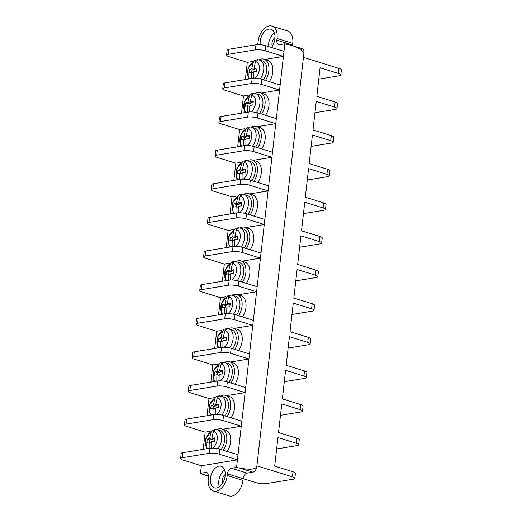 <?xml version="1.0" encoding="UTF-8"?>
<svg xmlns="http://www.w3.org/2000/svg" width="522" height="522" viewBox="0 0 522 522"><rect width="100%" height="100%" fill="white"/><g stroke="black" fill="none" stroke-linecap="round" stroke-linejoin="round"><path stroke-width="0.78" d="M303.935 53.074L300.652 49.166L292.574 45.701L302.094 48.644A5.22 3.21 107.2 0 1 303.935 53.074L256.824 466.57A5.22 3.21 107.2 0 1 252.863 472.169L247.108 473.115A5.22 3.21 -72.8 0 0 243.154 478.713L242.958 480.39L227.246 475.529A14.609 8.991 107.2 0 1 213.452 491.039A14.609 8.991 107.2 0 1 208.298 478.635L208.487 476.958A5.22 3.21 107.2 0 0 206.647 472.527A5.22 3.21 107.2 0 0 205.675 472.469L207.475 473.023M213.452 491.039L229.165 495.9A14.609 8.991 -72.8 0 0 242.958 480.39M292.516 45.682A5.22 3.21 -72.8 0 1 292.561 45.042L292.751 43.365A14.609 8.991 -72.8 0 0 287.596 30.961L271.884 26.1A14.609 8.991 107.2 0 1 277.038 38.497L276.849 40.181A5.22 3.21 107.2 0 0 278.689 44.611A5.22 3.21 107.2 0 0 279.661 44.67L284.849 43.815L283.413 56.422L264.882 59.462M256.824 466.57C255.539 469.5 249.725 469.976 239.396 467.999L236.583 467.399L237.445 459.836L201.348 465.754L183.02 460.084A6.956 1.612 -173.5 0 1 180.619 458.557A6.956 1.612 -173.5 0 1 182.237 457.729L209.42 453.272A6.956 1.612 -173.5 0 1 219.116 454.16L237.445 459.836L241.275 426.22L222.744 429.26M213.25 419.655L213.824 414.612A6.956 1.612 -173.5 0 1 223.52 415.499L241.856 421.176L241.275 426.22L222.946 420.543A6.956 1.612 -173.5 0 0 213.25 419.655L186.067 424.112A6.956 1.612 -173.5 0 0 184.449 424.941A6.956 1.612 -173.5 0 0 186.85 426.467L205.179 432.138L203.221 449.344M241.856 421.176L245.112 392.603L226.574 395.637M217.093 386.032L217.667 380.995A6.956 1.612 -173.5 0 1 227.351 381.882L245.686 387.559L245.112 392.603L226.776 386.926A6.956 1.612 -173.5 0 0 217.093 386.032L189.891 390.495A6.956 1.612 -173.5 0 0 188.279 391.317A6.956 1.612 -173.5 0 0 190.68 392.844L209.009 398.521L207.051 415.721M245.686 387.559L248.942 358.979L230.404 362.02M220.923 352.415L221.498 347.371A6.956 1.612 -173.5 0 1 231.181 348.265L249.516 353.942L248.942 358.979L230.607 353.309A6.956 1.612 -173.5 0 0 220.923 352.415L193.721 356.878A6.956 1.612 -173.5 0 0 192.109 357.701A6.956 1.612 -173.5 0 0 194.51 359.227L212.839 364.904L210.881 382.104M249.516 353.942L252.772 325.363L234.234 328.403M224.754 318.798L225.328 313.755A6.956 1.612 -173.5 0 1 235.011 314.649L253.346 320.319L252.772 325.363L234.437 319.692A6.956 1.612 -173.5 0 0 224.754 318.798L197.551 323.262A6.956 1.612 -173.5 0 0 195.939 324.084A6.956 1.612 -173.5 0 0 198.34 325.611L216.669 331.287L214.712 348.487M253.346 320.319L256.602 291.746L238.065 294.786M228.584 285.182L229.158 280.138A6.956 1.612 -173.5 0 1 238.841 281.032L257.176 286.702L256.602 291.746L238.267 286.076A6.956 1.612 -173.5 0 0 228.584 285.182L201.381 289.645A6.956 1.612 -173.5 0 0 199.769 290.467A6.956 1.612 -173.5 0 0 202.171 291.994L220.499 297.671L218.542 314.87M257.176 286.702L260.432 258.129L241.901 261.17M232.414 251.565L232.988 246.521A6.956 1.612 -173.5 0 1 242.671 247.415L261.007 253.085L260.432 258.129L242.097 252.459A6.956 1.612 -173.5 0 0 232.414 251.565L205.211 256.028A6.956 1.612 -173.5 0 0 203.6 256.85A6.956 1.612 -173.5 0 0 206.001 258.377L224.329 264.047L222.372 281.254M261.007 253.085L264.262 224.512L245.732 227.553M236.244 217.948L236.818 212.904A6.956 1.612 -173.5 0 1 246.501 213.798L264.837 219.468L264.262 224.512L245.927 218.835A6.956 1.612 -173.5 0 0 236.244 217.948L209.041 222.411A6.956 1.612 -173.5 0 0 207.43 223.233A6.956 1.612 -173.5 0 0 209.831 224.76L228.16 230.43L226.202 247.637M264.837 219.468L268.093 190.895L249.562 193.936M240.074 184.331L240.649 179.287A6.956 1.612 -173.5 0 1 250.332 180.175L268.667 185.852L268.093 190.895L249.757 185.219A6.956 1.612 -173.5 0 0 240.074 184.331L212.872 188.794A6.956 1.612 -173.5 0 0 211.26 189.617A6.956 1.612 -173.5 0 0 213.661 191.143L231.99 196.814L230.032 214.02M268.667 185.852L271.923 157.279L253.392 160.313M243.904 150.714L244.479 145.671A6.956 1.612 -173.5 0 1 254.162 146.558L272.497 152.235L271.923 157.279L253.588 151.602A6.956 1.612 -173.5 0 0 243.904 150.714L216.702 155.171A6.956 1.612 -173.5 0 0 215.09 155.993A6.956 1.612 -173.5 0 0 217.491 157.527L235.82 163.197L233.863 180.397M272.497 152.235L275.753 123.662L257.222 126.696M247.735 117.091L248.309 112.054A6.956 1.612 -173.5 0 1 257.992 112.941L276.327 118.618L275.753 123.662L257.418 117.985A6.956 1.612 -173.5 0 0 247.735 117.091L220.532 121.554A6.956 1.612 -173.5 0 0 218.92 122.376A6.956 1.612 -173.5 0 0 221.321 123.903L239.65 129.58L237.693 146.78M276.327 118.618L279.583 90.038L261.052 93.079M251.565 83.474L252.139 78.437A6.956 1.612 -173.5 0 1 261.822 79.324L280.157 85.001L279.583 90.038L261.248 84.368A6.956 1.612 -173.5 0 0 251.565 83.474L224.362 87.937A6.956 1.612 -173.5 0 0 222.75 88.76A6.956 1.612 -173.5 0 0 225.152 90.286L243.48 95.963L241.523 113.163M280.157 85.001L283.413 56.422L265.078 50.751A6.956 1.612 -173.5 0 0 255.395 49.858L228.192 54.321A6.956 1.612 -173.5 0 0 226.581 55.143A6.956 1.612 -173.5 0 0 228.982 56.67L247.311 62.346L245.353 79.546M292.574 45.701L284.849 43.815M236.583 467.399L231.396 468.254L247.108 473.115M227.246 475.529L227.435 473.846A5.22 3.21 107.2 0 1 231.396 468.254M208.532 476.318L200.487 473.317L205.675 472.469M200.487 473.317L201.348 465.754M271.884 26.1A14.609 8.991 107.2 0 0 258.09 41.61L257.901 43.287A5.22 3.21 107.2 0 1 257.614 44.677M271.447 47.502A11.301 6.956 -72.8 0 0 274.996 36.605A11.301 6.956 -72.8 0 0 270.905 29.258A11.301 6.956 -72.8 0 0 268.81 29.128A11.301 6.956 -72.8 0 0 260.224 44.742M274.35 32.971A11.301 6.956 -72.8 0 0 268.536 46.602M272.256 46.354A6.088 3.745 107.2 0 1 274.996 37.506M224.558 470.002A11.301 6.956 -72.8 0 0 219.37 486.758M225.204 474.531A6.088 3.745 -72.8 0 0 222.463 483.385M219.018 466.159A11.301 6.956 -72.8 0 0 210.705 476.651A11.301 6.956 -72.8 0 0 214.431 487.881A11.301 6.956 -72.8 0 0 216.526 488.011A11.301 6.956 -72.8 0 0 224.838 477.513A11.301 6.956 -72.8 0 0 221.113 466.283A11.301 6.956 -72.8 0 0 219.018 466.159M180.619 458.557L181.193 453.514A6.956 1.612 -173.5 0 1 182.811 452.691L209.994 448.228A6.956 1.612 -173.5 0 1 219.69 449.122L238.025 454.792M210.49 431.27L205.179 432.138M182.811 452.691L182.237 457.729M213.824 414.612L186.641 419.068L186.067 424.112M186.641 419.068A6.956 1.612 -173.5 0 0 185.023 419.897L184.449 424.941M217.667 380.995L190.465 385.451L189.891 390.495M190.465 385.451A6.956 1.612 -173.5 0 0 188.853 386.273L188.279 391.317M221.498 347.371L194.295 351.835L193.721 356.878M194.295 351.835A6.956 1.612 -173.5 0 0 192.683 352.657L192.109 357.701M225.328 313.755L198.125 318.218L197.551 323.262M198.125 318.218A6.956 1.612 -173.5 0 0 196.513 319.04L195.939 324.084M229.158 280.138L201.955 284.601L201.381 289.645M201.955 284.601A6.956 1.612 -173.5 0 0 200.344 285.423L199.769 290.467M232.988 246.521L205.785 250.984L205.211 256.028M205.785 250.984A6.956 1.612 -173.5 0 0 204.174 251.806L203.6 256.85M236.818 212.904L209.616 217.367L209.041 222.411M209.616 217.367A6.956 1.612 -173.5 0 0 208.004 218.189L207.43 223.233M240.649 179.287L213.446 183.751L212.872 188.794M213.446 183.751A6.956 1.612 -173.5 0 0 211.834 184.573L211.26 189.617M244.479 145.671L217.276 150.134L216.702 155.171M217.276 150.134A6.956 1.612 -173.5 0 0 215.664 150.956L215.09 155.993M248.309 112.054L221.106 116.51L220.532 121.554M221.106 116.51A6.956 1.612 -173.5 0 0 219.494 117.339L218.92 122.376M252.139 78.437L224.936 82.894L224.362 87.937M224.936 82.894A6.956 1.612 -173.5 0 0 223.325 83.716L222.75 88.76M283.988 51.378L265.652 45.708A6.956 1.612 -173.5 0 0 255.969 44.814L228.767 49.277L228.192 54.321M228.767 49.277A6.956 1.612 -173.5 0 0 227.155 50.099L226.581 55.143M209.994 448.228L209.42 453.272M255.969 44.814L255.395 49.858M214.32 397.647L209.009 398.521M218.15 364.03L212.839 364.904M221.98 330.413L216.669 331.287M225.811 296.796L220.499 297.671M229.641 263.179L224.329 264.047M233.471 229.563L228.16 230.43M237.301 195.946L231.99 196.814M241.125 162.329L235.82 163.197M244.955 128.712L239.65 129.58M248.785 95.089L243.48 95.963M252.615 61.472L247.311 62.346M258.964 59.841A13.911 8.561 -72.8 0 1 261.339 59.006A13.911 8.561 107.2 0 1 263.917 59.162L267.845 60.382A13.911 8.561 107.2 0 1 269.359 81.654M263.917 59.162A13.911 8.561 107.2 0 1 265.43 80.44M251.336 78.568A42.191 31.79 -99.3 0 1 251.467 72.147A42.191 9.755 -173.5 0 0 249.046 72.682A41.806 31.503 -99.3 0 1 249.431 69.322A42.191 9.755 6.5 0 1 251.852 68.787A42.191 31.79 -99.3 0 1 253.34 62.053L254.873 60.206L255.773 60.082A11.778 7.249 107.2 0 1 256.915 59.769A11.778 7.249 107.2 0 1 258.025 59.71L262.514 60.911A11.823 7.275 107.2 0 1 266.788 68.454A11.823 7.275 107.2 0 1 263.258 79.768M258.025 59.71L255.591 61.681A42.191 31.79 80.7 0 0 254.11 68.415L256.935 69.289M255.773 60.082L255.584 61.7A9.096 5.598 107.2 0 1 259.454 68.695A9.096 5.598 107.2 0 1 254.762 78.287M254.795 68.63L254.677 69.661L251.969 70.105L251.728 72.232M251.852 68.787L254.677 69.661M249.431 69.322L251.969 70.105M251.467 72.147L253.653 72.826M254.11 68.415A42.191 9.755 6.5 0 1 257.105 68.062A41.806 31.503 80.7 0 0 256.72 71.423A42.191 9.755 -173.5 0 0 253.725 71.775A42.191 31.79 80.7 0 0 253.594 78.3M255.127 93.458A13.911 8.561 -72.8 0 1 257.509 92.622A13.911 8.561 107.2 0 1 260.087 92.779L264.015 93.999A13.911 8.561 107.2 0 1 265.528 115.277M260.087 92.779A13.911 8.561 107.2 0 1 261.6 114.057M247.506 112.184A42.191 31.79 -99.3 0 1 247.637 105.764A42.191 9.755 -173.5 0 0 245.216 106.299A41.806 31.503 -99.3 0 1 245.601 102.938A42.191 9.755 6.5 0 1 248.022 102.403A42.191 31.79 -99.3 0 1 249.509 95.67L251.043 93.823L251.943 93.699A11.778 7.249 107.2 0 1 253.085 93.386A11.778 7.249 107.2 0 1 254.194 93.327L258.684 94.534A11.823 7.275 107.2 0 1 262.957 102.071A11.823 7.275 107.2 0 1 259.427 113.385M254.194 93.327L251.761 95.298A42.191 31.79 80.7 0 0 250.279 102.031L253.105 102.906M251.943 93.699L251.754 95.324M250.965 102.247L250.847 103.278L248.139 103.721L247.898 105.849M248.022 102.403L250.847 103.278M245.601 102.938L248.139 103.721M247.637 105.764L249.823 106.442M250.279 102.031A42.191 9.755 6.5 0 1 253.274 101.679A41.806 31.503 80.7 0 0 252.889 105.039A42.191 9.755 -173.5 0 0 249.894 105.398A42.191 31.79 80.7 0 0 249.764 111.917M251.297 127.074A13.911 8.561 -72.8 0 1 253.679 126.239A13.911 8.561 107.2 0 1 256.256 126.402L260.184 127.616A13.911 8.561 107.2 0 1 261.698 148.894M256.256 126.402A13.911 8.561 107.2 0 1 257.77 147.674M243.676 145.801A42.191 31.79 -99.3 0 1 243.807 139.381A42.191 9.755 -173.5 0 0 241.386 139.916A41.806 31.503 -99.3 0 1 241.771 136.555A42.191 9.755 6.5 0 1 244.192 136.02A42.191 31.79 -99.3 0 1 245.679 129.286L247.213 127.44L248.113 127.316A11.778 7.249 107.2 0 1 249.255 127.009A11.778 7.249 107.2 0 1 250.364 126.944L254.853 128.151A11.823 7.275 107.2 0 1 259.127 135.687A11.823 7.275 107.2 0 1 255.597 147.002M250.364 126.944L247.93 128.914A42.191 31.79 80.7 0 0 246.449 135.655L249.275 136.529M248.113 127.316L247.924 128.941M247.134 135.864L247.017 136.894L244.309 137.338L244.068 139.465M244.192 136.02L247.017 136.894M241.771 136.555L244.309 137.338M243.807 139.381L245.992 140.059M246.449 135.655A42.191 9.755 6.5 0 1 249.444 135.296A41.806 31.503 80.7 0 0 249.059 138.656A42.191 9.755 -173.5 0 0 246.064 139.015A42.191 31.79 80.7 0 0 245.934 145.534M247.467 160.698A13.911 8.561 -72.8 0 1 249.849 159.862A13.911 8.561 107.2 0 1 252.426 160.019L256.354 161.233A13.911 8.561 107.2 0 1 257.868 182.511M252.426 160.019A13.911 8.561 107.2 0 1 253.94 181.297M239.846 179.418A42.191 31.79 -99.3 0 1 239.976 173.004A42.191 9.755 -173.5 0 0 237.556 173.532A41.806 31.503 -99.3 0 1 237.941 170.172A42.191 9.755 6.5 0 1 240.361 169.637A42.191 31.79 -99.3 0 1 241.843 162.903L243.382 161.057L244.283 160.933A11.778 7.249 107.2 0 1 245.425 160.626A11.778 7.249 107.2 0 1 246.534 160.567L251.023 161.768A11.823 7.275 107.2 0 1 255.297 169.311A11.823 7.275 107.2 0 1 251.767 180.625M246.534 160.567L244.1 162.531A42.191 31.79 80.7 0 0 242.619 169.272L245.444 170.146M244.283 160.933L244.094 162.557M243.304 169.48L243.187 170.518L240.479 170.962L240.237 173.082M240.361 169.637L243.187 170.518M237.941 170.172L240.479 170.962M239.976 173.004L242.162 173.676M242.619 169.272A42.191 9.755 6.5 0 1 245.614 168.913A41.806 31.503 80.7 0 0 245.229 172.273A42.191 9.755 -173.5 0 0 242.234 172.632A42.191 31.79 80.7 0 0 242.104 179.15M243.637 194.315A13.911 8.561 -72.8 0 1 246.019 193.479A13.911 8.561 107.2 0 1 248.596 193.636L252.524 194.85A13.911 8.561 107.2 0 1 254.038 216.128M248.596 193.636A13.911 8.561 107.2 0 1 250.11 214.914M236.016 213.035A42.191 31.79 -99.3 0 1 236.146 206.621A42.191 9.755 -173.5 0 0 233.725 207.149A41.806 31.503 -99.3 0 1 234.11 203.789A42.191 9.755 6.5 0 1 236.531 203.26A42.191 31.79 -99.3 0 1 238.012 196.52L239.552 194.673L240.453 194.549A11.778 7.249 107.2 0 1 241.595 194.243A11.778 7.249 107.2 0 1 242.704 194.184L247.193 195.385A11.823 7.275 107.2 0 1 251.467 202.927A11.823 7.275 107.2 0 1 247.937 214.242M242.704 194.184L240.27 196.155A42.191 31.79 80.7 0 0 238.789 202.888L241.614 203.763M240.453 194.549L240.264 196.174M239.474 203.104L239.357 204.135L236.649 204.578L236.407 206.699M236.531 203.26L239.357 204.135M234.11 203.789L236.649 204.578M236.146 206.621L238.332 207.293M238.789 202.888A42.191 9.755 6.5 0 1 241.784 202.529A41.806 31.503 80.7 0 0 241.399 205.896A42.191 9.755 -173.5 0 0 238.404 206.249A42.191 31.79 80.7 0 0 238.273 212.767M239.807 227.931A13.911 8.561 -72.8 0 1 242.188 227.096A13.911 8.561 107.2 0 1 244.766 227.253L248.694 228.466A13.911 8.561 107.2 0 1 250.208 249.744M244.766 227.253A13.911 8.561 107.2 0 1 246.28 248.531M232.186 246.652A42.191 31.79 -99.3 0 1 232.316 240.237A42.191 9.755 -173.5 0 0 229.895 240.772A41.806 31.503 -99.3 0 1 230.28 237.406A42.191 9.755 6.5 0 1 232.701 236.877A42.191 31.79 -99.3 0 1 234.182 230.143L235.722 228.29L236.623 228.173A11.778 7.249 107.2 0 1 237.764 227.86A11.778 7.249 107.2 0 1 238.874 227.801L243.363 229.001A11.823 7.275 107.2 0 1 247.637 236.544A11.823 7.275 107.2 0 1 244.107 247.859M238.874 227.801L236.44 229.771A42.191 31.79 80.7 0 0 234.959 236.505L237.784 237.38M236.623 228.173L236.433 229.791A9.096 5.598 107.2 0 1 240.303 236.779A9.096 5.598 107.2 0 1 235.611 246.371M235.644 236.72L235.526 237.751L232.819 238.195L232.577 240.316M232.701 236.877L235.526 237.751M230.28 237.406L232.819 238.195M232.316 240.237L234.502 240.91M234.959 236.505A42.191 9.755 6.5 0 1 237.954 236.153A41.806 31.503 80.7 0 0 237.569 239.513A42.191 9.755 -173.5 0 0 234.574 239.866A42.191 31.79 80.7 0 0 234.443 246.391M235.977 261.548A13.911 8.561 -72.8 0 1 238.358 260.713A13.911 8.561 107.2 0 1 240.936 260.87L244.864 262.09A13.911 8.561 107.2 0 1 246.377 283.361M240.936 260.87A13.911 8.561 107.2 0 1 242.449 282.148M228.355 280.268A42.191 31.79 -99.3 0 1 228.486 273.854A42.191 9.755 -173.5 0 0 226.065 274.389A41.806 31.503 -99.3 0 1 226.45 271.029A42.191 9.755 6.5 0 1 228.871 270.494A42.191 31.79 -99.3 0 1 230.352 263.76L231.892 261.913L232.792 261.79A11.778 7.249 107.2 0 1 233.934 261.476A11.778 7.249 107.2 0 1 235.044 261.418L239.533 262.618A11.823 7.275 107.2 0 1 243.807 270.161A11.823 7.275 107.2 0 1 240.277 281.475M235.044 261.418L232.61 263.388A42.191 31.79 80.7 0 0 231.129 270.122L233.954 270.996M232.792 261.79L232.603 263.408M231.814 270.337L231.696 271.368L228.988 271.812L228.747 273.939M228.871 270.494L231.696 271.368M226.45 271.029L228.988 271.812M228.486 273.854L230.672 274.533M231.129 270.122A42.191 9.755 6.5 0 1 234.124 269.77A41.806 31.503 80.7 0 0 233.739 273.13A42.191 9.755 -173.5 0 0 230.744 273.482A42.191 31.79 80.7 0 0 230.613 280.007M232.146 295.165A13.911 8.561 -72.8 0 1 234.528 294.33A13.911 8.561 107.2 0 1 237.105 294.486L241.033 295.706A13.911 8.561 107.2 0 1 242.547 316.978M237.105 294.486A13.911 8.561 107.2 0 1 238.619 315.764M224.525 313.892A42.191 31.79 -99.3 0 1 224.656 307.471A42.191 9.755 -173.5 0 0 222.235 308.006A41.806 31.503 -99.3 0 1 222.62 304.646A42.191 9.755 6.5 0 1 225.041 304.111A42.191 31.79 -99.3 0 1 226.522 297.377L228.062 295.53L228.962 295.406A11.778 7.249 107.2 0 1 230.104 295.093A11.778 7.249 107.2 0 1 231.213 295.034L235.703 296.242A11.823 7.275 107.2 0 1 239.976 303.778A11.823 7.275 107.2 0 1 236.446 315.092M231.213 295.034L228.78 297.005A42.191 31.79 80.7 0 0 227.298 303.739L230.124 304.613M228.962 295.406L228.773 297.031A9.096 5.598 107.2 0 1 232.636 304.013A9.096 5.598 107.2 0 1 227.951 313.611M227.983 303.954L227.866 304.985L225.158 305.429L224.917 307.556M225.041 304.111L227.866 304.985M222.62 304.646L225.158 305.429M224.656 307.471L226.842 308.15M227.298 303.739A42.191 9.755 6.5 0 1 230.293 303.386A41.806 31.503 80.7 0 0 229.908 306.747A42.191 9.755 -173.5 0 0 226.913 307.106A42.191 31.79 80.7 0 0 226.783 313.624M228.316 328.782A13.911 8.561 -72.8 0 1 230.698 327.947A13.911 8.561 107.2 0 1 233.275 328.11L237.203 329.323A13.911 8.561 107.2 0 1 238.717 350.595M233.275 328.11A13.911 8.561 107.2 0 1 234.789 349.381M220.695 347.508A42.191 31.79 -99.3 0 1 220.826 341.094A42.191 9.755 -173.5 0 0 218.405 341.623A41.806 31.503 -99.3 0 1 218.79 338.263A42.191 9.755 6.5 0 1 221.211 337.727A42.191 31.79 -99.3 0 1 222.692 330.994L224.232 329.147L225.132 329.023A11.778 7.249 107.2 0 1 226.274 328.716A11.778 7.249 107.2 0 1 227.383 328.651L231.872 329.858A11.823 7.275 107.2 0 1 236.146 337.395A11.823 7.275 107.2 0 1 232.616 348.709M227.383 328.651L224.949 330.622A42.191 31.79 80.7 0 0 223.468 337.362L226.294 338.236M225.132 329.023L224.943 330.648M224.153 337.571L224.036 338.602L221.328 339.046L221.087 341.173M221.211 337.727L224.036 338.602M218.79 338.263L221.328 339.046M220.826 341.094L223.011 341.766M223.468 337.362A42.191 9.755 6.5 0 1 226.463 337.003A41.806 31.503 80.7 0 0 226.078 340.364A42.191 9.755 -173.5 0 0 223.083 340.722A42.191 31.79 80.7 0 0 222.953 347.241M224.486 362.405A13.911 8.561 -72.8 0 1 226.868 361.57A13.911 8.561 107.2 0 1 229.445 361.726L233.373 362.94A13.911 8.561 107.2 0 1 234.887 384.218M229.445 361.726A13.911 8.561 107.2 0 1 230.959 382.998M216.865 381.125A42.191 31.79 -99.3 0 1 216.995 374.711A42.191 9.755 -173.5 0 0 214.575 375.24A41.806 31.503 -99.3 0 1 214.96 371.879A42.191 9.755 6.5 0 1 217.38 371.344A42.191 31.79 -99.3 0 1 218.862 364.61L220.401 362.764L221.295 362.64A11.778 7.249 107.2 0 1 222.444 362.333A11.778 7.249 107.2 0 1 223.553 362.275L228.042 363.475A11.823 7.275 107.2 0 1 232.316 371.012A11.823 7.275 107.2 0 1 228.786 382.326M223.553 362.275L221.119 364.239A42.191 31.79 80.7 0 0 219.638 370.979L222.463 371.853M221.295 362.64L221.113 364.265M220.323 371.188L220.206 372.225L217.498 372.669L217.256 374.789M217.38 371.344L220.206 372.225M214.96 371.879L217.498 372.669M216.995 374.711L219.181 375.383M219.638 370.979A42.191 9.755 6.5 0 1 222.626 370.62A41.806 31.503 80.7 0 0 222.248 373.98A42.191 9.755 -173.5 0 0 219.253 374.339A42.191 31.79 80.7 0 0 219.123 380.858M220.656 396.022A13.911 8.561 -72.8 0 1 223.038 395.187A13.911 8.561 107.2 0 1 225.615 395.343L229.543 396.557A13.911 8.561 107.2 0 1 231.057 417.835M225.615 395.343A13.911 8.561 107.2 0 1 227.129 416.615M213.035 414.742A42.191 31.79 -99.3 0 1 213.165 408.328A42.191 9.755 -173.5 0 0 210.744 408.856A41.806 31.503 -99.3 0 1 211.129 405.496A42.191 9.755 6.5 0 1 213.55 404.968A42.191 31.79 -99.3 0 1 215.031 398.227L216.571 396.381L217.465 396.257A11.778 7.249 107.2 0 1 218.614 395.95A11.778 7.249 107.2 0 1 219.723 395.891L224.212 397.092A11.823 7.275 107.2 0 1 228.486 404.635A11.823 7.275 107.2 0 1 224.956 415.943M219.723 395.891L217.289 397.862A42.191 31.79 80.7 0 0 215.808 404.596L218.633 405.47M217.465 396.257L217.282 397.881M216.493 404.811L216.376 405.842L213.668 406.286L213.426 408.406M213.55 404.968L216.376 405.842M211.129 405.496L213.668 406.286M213.165 408.328L215.351 409M215.808 404.596A42.191 9.755 6.5 0 1 218.796 404.237A41.806 31.503 80.7 0 0 218.418 407.604A42.191 9.755 -173.5 0 0 215.423 407.956A42.191 31.79 80.7 0 0 215.292 414.475M216.826 429.639A13.911 8.561 -72.8 0 1 219.207 428.803A13.911 8.561 107.2 0 1 221.785 428.96L225.713 430.174A13.911 8.561 107.2 0 1 227.227 451.452M221.785 428.96A13.911 8.561 107.2 0 1 223.299 450.238M209.205 448.359A42.191 31.79 -99.3 0 1 209.335 441.945A42.191 9.755 -173.5 0 0 206.914 442.48A41.806 31.503 -99.3 0 1 207.299 439.113A42.191 9.755 6.5 0 1 209.72 438.584A42.191 31.79 -99.3 0 1 211.201 431.851L212.741 429.998L213.635 429.88A11.778 7.249 107.2 0 1 214.783 429.567A11.778 7.249 107.2 0 1 215.893 429.508L220.382 430.709A11.823 7.275 107.2 0 1 224.656 438.252A11.823 7.275 107.2 0 1 221.126 449.566M215.893 429.508L213.459 431.479A42.191 31.79 80.7 0 0 211.978 438.212L214.803 439.087M212.663 438.428L212.545 439.459L209.837 439.902L209.596 442.023M213.635 429.88L213.452 431.498M211.978 438.212A42.191 9.755 6.5 0 1 214.966 437.86A41.806 31.503 80.7 0 0 214.588 441.221A42.191 9.755 -173.5 0 0 211.593 441.573A42.191 31.79 80.7 0 0 211.462 448.091M209.72 438.584L212.545 439.459M207.299 439.113L209.837 439.902M209.335 441.945L211.521 442.617M303.439 57.4L338.98 68.402L338.406 73.445L320.077 67.769L316.821 96.342L335.15 102.018L334.576 107.062L316.247 101.385L312.991 129.965L331.32 135.635L330.746 140.679L312.417 135.002L309.161 163.582L327.49 169.252L326.916 174.296L308.587 168.626L305.331 197.199L323.66 202.869L323.085 207.913L304.757 202.242L301.501 230.815L319.829 236.486L319.255 241.529L300.926 235.859L297.671 264.432L315.999 270.109L315.425 275.146L297.096 269.476L293.84 298.049L312.169 303.726L311.595 308.763L293.266 303.093L290.01 331.666L308.339 337.342L307.765 342.386L289.436 336.71L286.18 365.283L304.509 370.959L303.935 376.003L285.606 370.326L282.35 398.906L300.679 404.576L300.104 409.62L281.776 403.943L278.52 432.523L296.848 438.193L296.274 443.237L277.945 437.567L274.689 466.139L293.018 471.81L292.444 476.854L256.902 465.859M318.779 79.142L339.183 75.794A6.956 1.612 -173.5 0 0 340.807 74.972L341.381 69.928A6.956 1.612 -173.5 0 0 338.98 68.402M340.807 74.972A6.956 1.612 -173.5 0 0 338.406 73.445M314.949 112.759L335.352 109.411A6.956 1.612 -173.5 0 0 336.977 108.589A6.956 1.612 -173.5 0 0 334.576 107.062M336.977 108.589L337.551 103.545A6.956 1.612 -173.5 0 0 335.15 102.018M311.119 146.375L331.522 143.035A6.956 1.612 -173.5 0 0 333.147 142.206A6.956 1.612 -173.5 0 0 330.746 140.679M333.147 142.206L333.721 137.162A6.956 1.612 -173.5 0 0 331.32 135.635M307.288 179.992L327.692 176.651A6.956 1.612 -173.5 0 0 329.317 175.823A6.956 1.612 -173.5 0 0 326.916 174.296M329.317 175.823L329.891 170.779A6.956 1.612 -173.5 0 0 327.49 169.252M303.458 213.615L323.862 210.268A6.956 1.612 -173.5 0 0 325.487 209.439A6.956 1.612 -173.5 0 0 323.085 207.913M325.487 209.439L326.061 204.396A6.956 1.612 -173.5 0 0 323.66 202.869M299.628 247.232L320.032 243.885A6.956 1.612 -173.5 0 0 321.656 243.056A6.956 1.612 -173.5 0 0 319.255 241.529M321.656 243.056L322.231 238.019A6.956 1.612 -173.5 0 0 319.829 236.486M295.798 280.849L316.202 277.502A6.956 1.612 -173.5 0 0 317.826 276.673A6.956 1.612 -173.5 0 0 315.425 275.146M317.826 276.673L318.4 271.636A6.956 1.612 -173.5 0 0 315.999 270.109M291.968 314.466L312.371 311.119A6.956 1.612 -173.5 0 0 313.996 310.296A6.956 1.612 -173.5 0 0 311.595 308.763M313.996 310.296L314.57 305.253A6.956 1.612 -173.5 0 0 312.169 303.726M288.137 348.083L308.541 344.735A6.956 1.612 -173.5 0 0 310.166 343.913A6.956 1.612 -173.5 0 0 307.765 342.386M310.166 343.913L310.74 338.869A6.956 1.612 -173.5 0 0 308.339 337.342M284.307 381.699L304.711 378.352A6.956 1.612 -173.5 0 0 306.336 377.53A6.956 1.612 -173.5 0 0 303.935 376.003M306.336 377.53L306.91 372.486A6.956 1.612 -173.5 0 0 304.509 370.959M280.477 415.316L300.881 411.969A6.956 1.612 -173.5 0 0 302.506 411.147A6.956 1.612 -173.5 0 0 300.104 409.62M302.506 411.147L303.08 406.103A6.956 1.612 -173.5 0 0 300.679 404.576M276.647 448.933L296.998 445.599A6.956 1.612 -173.5 0 0 298.675 444.764A6.956 1.612 -173.5 0 0 296.274 443.237M298.675 444.764L299.25 439.72A6.956 1.612 -173.5 0 0 296.848 438.193M227.435 473.846L256.348 482.778C259.812 483.711 263.049 484.011 266.057 483.666L293.227 479.209A6.956 1.612 -173.5 0 0 294.845 478.38A6.956 1.612 -173.5 0 0 292.444 476.854M294.845 478.38L295.419 473.343A6.956 1.612 -173.5 0 0 293.018 471.81M239.396 467.999L252.863 472.169M208.532 476.077L202.171 474.106M292.751 43.365L277.038 38.497M292.561 45.042L276.849 40.181M219.69 449.122L219.116 454.16M223.52 415.499L222.946 420.543M227.351 381.882L226.776 386.926M231.181 348.265L230.607 353.309M235.011 314.649L234.437 319.692M238.841 281.032L238.267 286.076M242.671 247.415L242.097 252.459M246.501 213.798L245.927 218.835M250.332 180.175L249.757 185.219M254.162 146.558L253.588 151.602M257.992 112.941L257.418 117.985M261.822 79.324L261.248 84.368M265.652 45.708L265.078 50.751M259.532 59.991A11.823 7.275 107.2 0 1 263.812 67.573A11.823 7.275 107.2 0 1 260.224 78.913M253.34 62.053A9.096 5.598 -72.8 0 0 247.767 70.268A9.096 5.598 -72.8 0 0 249.947 78.796M255.702 93.608A11.823 7.275 107.2 0 1 259.982 101.19A11.823 7.275 107.2 0 1 256.393 112.53M251.761 95.298A9.096 5.598 107.2 0 1 255.623 102.312A9.096 5.598 107.2 0 1 250.932 111.904M249.509 95.67A9.096 5.598 -72.8 0 0 243.937 103.885A9.096 5.598 -72.8 0 0 246.116 112.413M251.872 127.224A11.823 7.275 107.2 0 1 256.145 134.806A11.823 7.275 107.2 0 1 252.563 146.147M247.93 128.914A9.096 5.598 107.2 0 1 251.793 135.929A9.096 5.598 107.2 0 1 247.102 145.521M245.679 129.286A9.096 5.598 -72.8 0 0 240.107 137.501A9.096 5.598 -72.8 0 0 242.286 146.03M248.041 160.848A11.823 7.275 107.2 0 1 252.315 168.43A11.823 7.275 107.2 0 1 248.733 179.764M244.1 162.531A9.096 5.598 107.2 0 1 247.963 169.546A9.096 5.598 107.2 0 1 243.272 179.137M241.843 162.903A9.096 5.598 -72.8 0 0 236.277 171.118A9.096 5.598 -72.8 0 0 238.456 179.646M244.211 194.465A11.823 7.275 107.2 0 1 248.485 202.047A11.823 7.275 107.2 0 1 244.903 213.381M240.27 196.155A9.096 5.598 107.2 0 1 244.133 203.162A9.096 5.598 107.2 0 1 239.441 212.754M238.012 196.52A9.096 5.598 -72.8 0 0 232.447 204.735A9.096 5.598 -72.8 0 0 234.626 213.263M240.381 228.081A11.823 7.275 107.2 0 1 244.655 235.663A11.823 7.275 107.2 0 1 241.073 246.997M234.182 230.143A9.096 5.598 -72.8 0 0 228.616 238.352A9.096 5.598 -72.8 0 0 230.796 246.88M236.551 261.698A11.823 7.275 107.2 0 1 240.825 269.28A11.823 7.275 107.2 0 1 237.242 280.621M232.61 263.388A9.096 5.598 107.2 0 1 236.466 270.396A9.096 5.598 107.2 0 1 231.781 279.994M230.352 263.76A9.096 5.598 -72.8 0 0 224.786 271.969A9.096 5.598 -72.8 0 0 226.966 280.497M232.721 295.315A11.823 7.275 107.2 0 1 236.995 302.897A11.823 7.275 107.2 0 1 233.412 314.237M226.522 297.377A9.096 5.598 -72.8 0 0 220.956 305.592A9.096 5.598 -72.8 0 0 223.135 314.12M228.89 328.932A11.823 7.275 107.2 0 1 233.164 336.514A11.823 7.275 107.2 0 1 229.582 347.854M224.949 330.622A9.096 5.598 107.2 0 1 228.806 337.63A9.096 5.598 107.2 0 1 224.121 347.228M222.692 330.994A9.096 5.598 -72.8 0 0 217.126 339.209A9.096 5.598 -72.8 0 0 219.299 347.737M225.06 362.555A11.823 7.275 107.2 0 1 229.334 370.131A11.823 7.275 107.2 0 1 225.752 381.471M221.119 364.239A9.096 5.598 107.2 0 1 224.975 371.253A9.096 5.598 107.2 0 1 220.297 380.845M218.862 364.61A9.096 5.598 -72.8 0 0 213.296 372.825A9.096 5.598 -72.8 0 0 215.469 381.354M221.23 396.172A11.823 7.275 107.2 0 1 225.504 403.754A11.823 7.275 107.2 0 1 221.922 415.088M217.289 397.862A9.096 5.598 107.2 0 1 221.145 404.87A9.096 5.598 107.2 0 1 216.46 414.461M215.031 398.227A9.096 5.598 -72.8 0 0 209.466 406.442A9.096 5.598 -72.8 0 0 211.638 414.97M217.4 429.789A11.823 7.275 107.2 0 1 221.674 437.371A11.823 7.275 107.2 0 1 218.092 448.705M213.459 431.479A9.096 5.598 107.2 0 1 217.315 438.487A9.096 5.598 107.2 0 1 212.63 448.078M211.201 431.851A9.096 5.598 -72.8 0 0 205.635 440.059A9.096 5.598 -72.8 0 0 207.808 448.587M254.873 60.206L247.963 68.265L248.368 79.05M251.043 93.823L244.133 101.888L244.537 112.667M247.213 127.44L240.303 135.505L240.707 146.29M243.382 161.057L236.473 169.121L236.877 179.907M239.552 194.673L232.642 202.738L233.047 213.524M235.722 228.29L228.812 236.355L229.217 247.141M231.892 261.913L224.982 269.972L225.387 280.758M228.062 295.53L221.152 303.589L221.556 314.375M224.232 329.147L217.322 337.212L217.726 347.991M220.401 362.764L213.491 370.829L213.896 381.608M216.571 396.381L209.661 404.446L210.066 415.231M212.741 429.998L205.831 438.062L206.236 448.848"/></g></svg>
